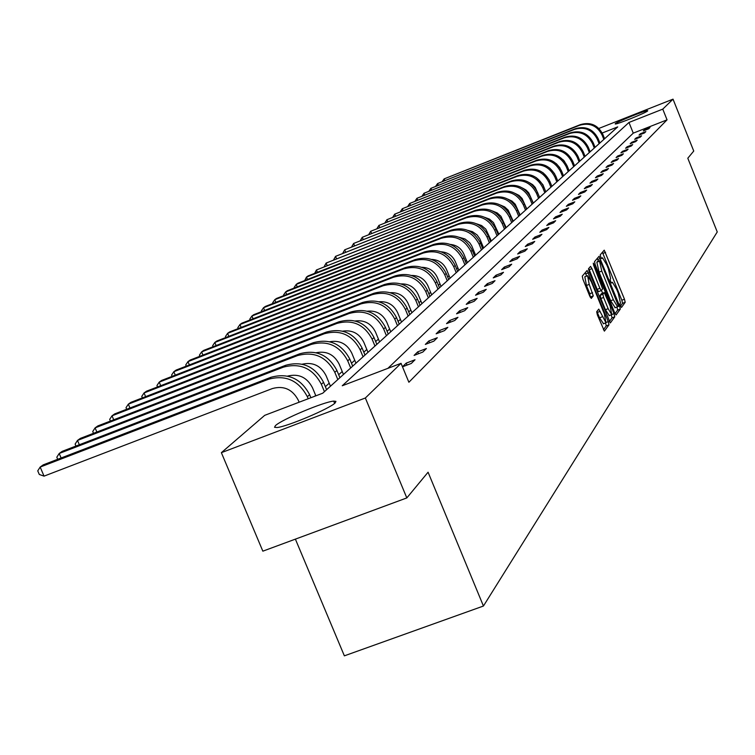 <?xml version="1.0" encoding="UTF-8"?>
<svg xmlns="http://www.w3.org/2000/svg" width="755" height="755" viewBox="0 0 755 755"><rect width="100%" height="100%" fill="white"/><g stroke="black" fill="none" stroke-linecap="round" stroke-linejoin="round"><path stroke-width="1.13" d="M620.497 305.945L621.488 307.445L625.187 302.293L624.479 299.216L604.236 250.169L600.234 254.841L600.725 257.002L601.669 258.559L602.509 257.804L606.803 264.901L608.388 268.837L610.625 278.689L610.125 279.331L610.616 281.492L611.55 283.04L612.409 282.238L616.646 289.259L618.232 293.185L620.487 303.104L620.006 303.765L620.497 305.945M275.471 425.603C281.53 419.601 324.037 401.726 333.691 401.113L335.947 401.367L335.173 402.896C329.954 408.559 286.994 426.754 277 427.519L274.527 427.273L275.471 425.603M615.24 123.707C616.91 121.819 646.242 109.994 647.677 110.636L647.677 110.9C646.261 112.693 616.627 124.641 615.221 123.99L615.24 123.707M596.686 311.749L597.403 315.005L604.396 331.134L608.992 324.848L608.266 321.621L587.107 270.488L582.265 276.151L582.973 279.388L589.778 296.177L591.288 298.423L593.279 295.894L589.221 284.399L587.588 275.698L591.335 281.804L604.368 314.005L605.991 322.781L598.762 309.106L596.686 311.749M598.885 128.435L673.026 99.16L693.741 151.057L687.805 158.229L717.25 231.955L483.436 606.029L428.076 472.215L406.813 497.923L365.354 397.998L221.375 452.67L264.703 415.344L322.715 393.213L617.722 126.897L602.216 133.012M673.026 99.16L662.767 109.126L628.972 122.452L342.251 385.758L401.056 363.325L365.354 397.998M401.056 363.325L408.88 382.257L667.052 119.847L662.767 109.126M614.655 312.787L616.099 314.948L620.317 309.078L619.61 305.954L599.083 256.275L594.534 261.607L595.233 264.741L614.655 312.787M609.323 321.602L612.012 317.874L614.74 316.845L610.389 322.895M588.683 268.544L589.211 269.705L591.948 268.657L590.561 266.383L588.494 268.771L589.193 271.951L610.285 322.942M591.948 268.657L599.904 288.316L601.273 290.571L602.641 288.91L593.694 265.382L593.27 263.155L594.232 264.731L614.023 313.665L614.74 316.845M406.813 497.923L262.844 551.169L221.375 452.67M295.384 539.127L344.365 655.84L483.436 606.029M505.246 225.377L504.727 225.839M497.941 231.927L497.319 232.483M490.41 238.674L489.674 239.335M482.653 245.63L481.803 246.394M474.65 252.812L473.678 253.68M466.392 260.211L465.288 261.202M457.879 267.846L456.624 268.969M449.083 275.735L447.677 276.991M439.986 283.88L438.428 285.277M430.595 292.308L428.868 293.855M420.875 301.018L418.968 302.727M410.814 310.031L408.719 311.919M400.405 319.374L398.102 321.441M389.608 329.048L387.089 331.313M378.425 339.08L375.669 341.553M366.807 349.489L363.806 352.179M354.756 360.295L351.49 363.231M342.232 371.526L338.684 374.707M329.208 383.2L325.358 386.664M315.656 395.356L314.58 396.318M667.052 119.847L633.256 133.144L387.872 368.355M633.256 133.144L628.972 122.452M402.481 366.779L406.218 363.127L415.014 359.776L411.277 363.466L402.5 366.817M414.099 355.407L417.751 351.83L426.386 348.536L422.791 352.085L414.099 355.407M425.329 344.412L428.84 340.977L437.315 337.73L433.851 341.147L425.329 344.412M436.135 333.823L439.504 330.52L447.838 327.33L444.506 330.624L436.135 333.823M446.535 323.64L449.791 320.45L457.964 317.317L454.755 320.488L446.535 323.64M456.558 313.816L459.691 310.749L467.732 307.662L464.636 310.72L456.558 313.816M466.222 304.35L469.251 301.387L477.151 298.348L474.168 301.302L466.222 304.35M475.546 295.224L478.472 292.364L486.239 289.373L483.36 292.213L475.546 295.224M484.55 286.4L487.371 283.635L495.016 280.69L492.232 283.446L484.55 286.4M493.251 277.887L495.978 275.216L503.491 272.31L500.81 274.971L493.251 277.887M501.66 269.648L504.293 267.062L511.692 264.212L509.097 266.779L501.66 269.648M509.785 261.683L512.334 259.182L519.619 256.37L517.109 258.852L509.785 261.683M517.656 253.982L520.129 251.557L527.292 248.782L524.857 251.189L517.656 253.982M525.272 246.517L527.669 244.176L534.729 241.44L532.369 243.771L525.272 246.517M532.652 239.288L534.974 237.023L541.93 234.324L539.646 236.579L532.652 239.288M539.806 232.285L542.052 230.086L548.904 227.425L546.695 229.614L539.806 232.285M546.743 225.49L548.923 223.357L555.671 220.734L553.528 222.857L546.743 225.49M553.472 218.903L555.586 216.827L562.239 214.241L560.153 216.298L553.472 218.903M560.002 212.504L562.05 210.494L568.609 207.936L566.59 209.937L560.002 212.504M566.344 206.294L568.336 204.341L574.8 201.821L572.837 203.765L566.344 206.294M572.498 200.264L574.432 198.367L580.822 195.875L578.906 197.763L572.498 200.264M578.481 194.403L580.369 192.553L586.663 190.1L584.804 191.93L578.481 194.403M584.304 188.703L586.135 186.91L592.345 184.484L590.542 186.268L584.304 188.703M589.957 183.154L591.741 181.417L597.875 179.02L596.12 180.756L589.957 183.154M595.469 177.765L597.205 176.066L603.245 173.707L601.546 175.387L595.469 177.765M600.829 172.518L602.518 170.866L608.483 168.525L606.822 170.168L600.829 172.518M606.048 167.402L607.69 165.798L613.579 163.486L611.965 165.09L606.048 167.402M611.125 162.429L612.73 160.862L618.553 158.578L616.967 160.136L611.125 162.429M616.08 157.578L617.637 156.049L623.385 153.793L621.846 155.313L616.08 157.578M620.903 152.85L622.422 151.359L628.103 149.131L626.603 150.613L620.903 152.85M625.612 148.244L627.094 146.791L632.699 144.592L631.237 146.036L625.612 148.244M630.198 143.752L631.642 142.327L637.192 140.156L635.767 141.562L630.198 143.752M634.672 139.364L636.087 137.976L641.561 135.824L640.174 137.202L634.672 139.364M639.041 135.088L640.419 133.739L645.836 131.606L644.477 132.946L639.041 135.088M643.307 130.908L644.657 129.586L650.008 127.482L648.677 128.794L643.307 130.908M644.657 129.586L644.93 130.266M640.419 133.739L640.702 134.428M636.087 137.976L636.371 138.694M631.642 142.327L631.935 143.063M627.094 146.791L627.396 147.546M622.422 151.359L622.733 152.132M617.637 156.049L617.958 156.842M612.73 160.862L613.051 161.674M607.69 165.798L608.02 166.629M602.518 170.866L602.858 171.725M597.205 176.066L597.554 176.944M591.741 181.417L592.109 182.323M586.135 186.91L586.512 187.835M580.369 192.553L580.755 193.516M574.432 198.367L574.838 199.348M568.336 204.341L568.741 205.36M562.05 210.494L562.475 211.542M555.586 216.827L556.02 217.912M548.923 223.357L549.376 224.471M542.052 230.086L542.515 231.228M534.974 237.023L535.455 238.202M527.669 244.176L528.16 245.394M520.129 251.557L520.639 252.821M512.334 259.182L512.872 260.494M504.293 267.062L504.84 268.421M495.978 275.216L496.545 276.613M487.371 283.635L487.966 285.088M478.472 292.364L479.085 293.855M469.251 301.387L469.884 302.944M459.691 310.749L460.352 312.362M449.791 320.45L450.48 322.13M439.504 330.52L440.222 332.257M428.84 340.977L429.586 342.779M417.751 351.83L418.525 353.718M406.218 363.127L407.03 365.09M620.544 306.058L622.535 303.302L621.827 300.226L602.405 252.274M598.404 261.145L597.233 258.399M615.051 313.674L617.637 310.088L616.948 307.03M618.439 305.926L600.083 260.503L599.536 261.155L601.773 271.102L613.353 299.744L617.599 306.775L618.439 305.926M597.46 261.513L600.083 260.503L597.46 261.513M615.202 307.691L610.653 300.764L599.074 272.13L596.846 262.193L597.394 261.541M589.211 269.705L597.167 289.363L598.545 291.609L601.263 290.571L598.545 291.609M601.471 290.401L602.622 293.242M608.152 308.691L611.758 314.646L610.134 306.02L604.255 292.619L602.896 294.29L603.604 297.47L608.152 308.691L605.416 309.729L609.294 315.581M601.537 293.657L604.16 292.657L601.537 293.657M605.416 309.729L600.876 298.508L600.168 295.328L601.433 293.695M612.012 317.874L611.342 314.807M603.509 323.725L599.545 317.808L596.922 311.428M587.333 275.792L584.823 276.755L586.446 285.456L589.221 284.399M590.268 297.253L589.797 293.723L586.446 285.456M586.644 276.056L585.21 272.659M603.424 329.784L606.227 325.896L605.614 322.923M604.595 138.741L602.849 134.39C597.951 125.019 590.485 121.753 580.435 124.603L444.148 178.888L579.642 125.254C589.712 122.395 597.196 125.66 602.094 135.051L603.849 139.411M442.411 181.323L444.148 178.888L444.761 180.388M599.895 142.988L598.12 138.58C593.166 129.096 585.606 125.802 575.442 128.68L437.589 183.559L574.63 129.341C584.814 126.453 592.392 129.766 597.347 139.26L599.13 143.677M435.843 186.041L437.589 183.559L438.221 185.107M595.072 147.338L593.279 142.874C588.268 133.286 580.614 129.945 570.327 132.852L430.869 188.354L569.497 133.531C579.802 130.615 587.466 133.965 592.496 143.573L594.289 148.046M429.114 190.883L430.869 188.354L431.511 189.939M590.136 151.793L588.315 147.282C583.247 137.57 575.499 134.182 565.089 137.127L423.989 193.261L564.24 137.825C574.668 134.871 582.426 138.269 587.513 147.999L589.334 152.519M422.234 195.838L423.989 193.261L424.65 194.884M585.078 156.361L583.237 151.793C578.094 141.959 570.261 138.533 559.719 141.515L416.939 198.291L558.851 142.223C569.402 139.241 577.254 142.676 582.407 152.529L584.257 157.106M415.175 200.915L416.939 198.291L417.619 199.952M579.887 161.041L578.028 156.417C572.818 146.461 564.882 142.997 554.217 146.008L409.71 203.444L553.33 146.734C564.013 143.714 571.96 147.197 577.179 157.172L579.047 161.806M407.945 206.124L409.71 203.444L410.409 205.152M574.574 165.845L572.677 161.164C567.401 151.085 559.37 147.565 548.574 150.613L402.302 208.729L547.658 151.359C558.473 148.31 566.524 151.831 571.809 161.938L573.706 166.629M564.627 161.532L563.136 159.805M400.527 211.466L402.302 208.729L403.019 210.485M569.119 170.772L567.203 166.034C561.852 155.823 553.717 152.255 542.788 155.341L394.705 214.156L541.845 156.106C552.802 153.02 560.946 156.587 566.307 166.817L568.222 171.574M559.889 167.78L556.284 163.618M392.921 216.94L394.705 214.156L395.441 215.949M563.513 175.83L561.569 171.026C556.152 160.683 547.913 157.068 536.852 160.192L386.909 219.714L535.88 160.975C546.969 157.852 555.227 161.476 560.654 171.838L562.607 176.651M554.604 173.707L549.678 168.016M385.125 222.555L386.909 219.714L387.664 221.555M549.055 179.652L543.043 172.706M557.766 181.021L555.803 176.151C550.31 165.675 541.958 162.014 530.756 165.166L378.916 225.415L529.755 165.977C540.986 162.816 549.357 166.487 554.859 176.981L556.831 181.861M377.123 228.321L378.916 225.415L379.69 227.312M543.619 186.447L542.883 184.635L536.305 177.614M551.867 186.343L549.866 181.417C544.298 170.8 535.842 167.081 524.489 170.281L370.696 231.275L523.47 171.111C534.842 167.912 543.326 171.63 548.904 182.266L550.905 187.212M368.902 234.239L370.696 231.275L371.498 233.22M539.646 197.376L535.248 187.429L532.671 184.664L529.444 182.71M545.799 191.817L543.779 186.825C538.136 176.066 529.557 172.3 518.053 175.528L362.268 237.287L517.015 176.387C528.538 173.15 537.126 176.915 542.788 187.702L544.817 192.714M360.475 240.316L362.268 237.287L363.089 239.288M533.313 203.095L528.755 192.865L525.952 189.967L522.422 188.004M539.57 197.442L537.513 192.383C531.794 181.474 523.102 177.651 511.446 180.926L353.604 243.469L510.371 181.804C522.054 178.529 530.756 182.351 536.494 193.28L538.551 198.357M351.802 246.564L353.604 243.469L354.454 245.526M526.811 208.965L522.092 198.471L519.053 195.432L515.24 193.478M533.162 203.227L531.076 198.093C525.272 187.032 516.467 183.163 504.651 186.476L344.705 249.82L503.547 187.382C515.382 184.06 524.215 187.938 530.029 199.018L532.124 204.171M342.902 252.991L344.705 249.82L345.573 251.934M520.12 215.005L515.24 204.237L511.966 201.085L507.879 199.141M526.575 209.173L524.461 203.963C518.572 192.751 509.634 188.826 497.668 192.176L335.55 256.351L496.526 193.11C508.53 189.75 517.477 193.686 523.385 204.926L525.499 210.145M333.748 259.588L335.55 256.351L336.447 258.531M513.24 221.215L508.2 210.183L504.689 206.917L500.32 204.992M519.799 215.298L517.656 210.013C511.673 198.64 502.613 194.648 490.476 198.046L326.132 263.061L489.306 199.009C501.471 195.602 510.55 199.594 516.543 210.994L518.694 216.289M324.329 266.373L326.132 263.061L327.066 265.307M506.161 227.614L500.952 216.298L497.205 212.929L492.562 211.041M512.824 221.593L510.644 216.232C504.576 204.699 495.384 200.651 483.077 204.086L316.449 269.979L481.869 205.077C494.204 201.623 503.415 205.681 509.502 217.251L511.682 222.621M314.646 273.367L316.449 269.979L317.411 272.281M498.866 234.192L493.487 222.612L489.504 219.129L484.587 217.289M505.642 228.076L503.425 222.64C497.262 210.938 487.947 206.823 475.461 210.305L308.097 275.934L306.483 277.085L474.216 211.324C486.73 207.833 496.073 211.947 502.254 223.688L504.472 229.133M304.68 280.558L306.483 277.085L307.464 279.463M491.345 240.977L485.805 229.114L481.586 225.537L476.386 223.744M498.243 234.758L495.997 229.237C489.74 217.355 480.274 213.184 467.609 216.713L297.885 283.219L296.215 284.409L466.335 217.761C479.029 214.222 488.504 218.403 494.78 230.313L497.035 235.843M294.412 287.966L294.176 287.381L296.215 284.409L297.234 286.862M483.606 247.97L479.793 238.74L477.113 234.956L472.385 231.625L467.94 230.407M490.618 241.638L488.334 236.041C481.973 223.98 472.375 219.743 459.521 223.32L287.353 290.732L285.645 291.949L458.2 224.395C471.082 220.809 480.709 225.056 487.079 237.145L489.372 242.761M283.842 295.592L283.578 294.96L285.645 291.949L286.692 294.478M475.622 255.181L471.724 245.781L469.723 242.742L465.005 238.967L459.248 237.296M482.756 248.735L480.435 243.053C473.98 230.803 464.221 226.5 451.188 230.124L276.509 298.461L274.745 299.726L449.829 231.238C462.9 227.604 472.668 231.917 479.142 244.195L481.473 249.896M272.951 303.463L272.659 302.774L274.745 299.726L275.83 302.34M467.383 262.617L463.938 254.199C461.22 248.301 456.671 245.045 450.291 244.422M474.64 256.058L472.281 250.282C465.722 237.853 455.822 233.474 442.581 237.145L265.326 306.445L263.504 307.747L441.184 238.297C454.453 234.607 464.372 239.005 470.96 251.462L473.319 257.257M261.711 311.579L261.4 310.824L263.504 307.747L264.627 310.437M458.88 270.29L455.378 261.74C452.509 255.586 447.743 252.264 441.062 251.793M466.269 263.618L463.872 257.748C457.2 245.12 447.149 240.666 433.71 244.393L253.793 314.675L251.906 316.015L432.256 245.583C445.733 241.845 455.812 246.309 462.504 258.965L464.91 264.845M250.122 319.95L249.782 319.139L251.906 316.015L253.076 318.799M450.093 278.218L446.535 269.526C443.515 263.099 438.513 259.729 431.53 259.409M457.634 271.413L455.19 265.458C448.404 252.623 438.193 248.102 424.536 251.877L241.883 323.159L239.939 324.546L423.045 253.104C436.73 249.31 446.969 253.85 453.774 266.723L456.218 272.687M238.165 328.585L237.797 327.708L239.939 324.546L241.147 327.425M441.024 286.409L437.4 277.576C434.229 270.875 428.991 267.449 421.696 267.298M448.706 279.482L446.224 273.423C439.316 260.381 428.934 255.775 415.071 259.616L229.595 331.936L227.585 333.361L413.523 260.871C427.424 257.03 437.834 261.645 444.752 274.726L447.243 280.794M225.821 337.513L225.424 336.57L227.585 333.361L228.831 336.343M431.652 294.875L427.962 285.89C424.621 278.906 419.138 275.433 411.532 275.462M439.476 287.806L436.947 281.653C429.925 268.393 419.374 263.712 405.284 267.6L216.893 340.996L214.816 342.468L403.68 268.912C417.808 265.005 428.387 269.705 435.427 283.002L437.966 289.174M213.061 346.734L212.636 345.714L214.816 342.468L216.109 345.554M421.951 303.633L418.195 294.497C414.684 287.221 408.955 283.691 401.028 283.918M429.925 296.432L427.358 290.175C420.214 276.689 409.474 271.923 395.158 275.868L203.765 350.358L201.623 351.887L393.506 277.217C407.86 273.263 418.619 278.038 425.782 291.562L428.368 297.838M199.877 356.275L199.414 355.171L201.623 351.887L202.963 355.077M411.909 312.693L408.087 303.406C404.387 295.818 398.413 292.251 390.165 292.685M420.044 305.35L417.43 298.98C410.154 285.267 399.244 280.416 384.682 284.418L190.185 360.041L187.967 361.626L382.974 285.815C397.564 281.804 408.512 286.673 415.807 300.424L418.43 306.804M186.24 366.137L185.739 364.958L187.967 361.626L189.363 364.929M401.518 322.074L397.621 312.627C393.732 304.737 387.504 301.113 378.916 301.774M409.814 314.58L407.153 308.106C399.744 294.148 388.636 289.203 373.838 293.28L176.141 370.063L173.839 371.705L372.064 294.724C386.909 290.647 398.045 295.601 405.473 309.597L408.144 316.09M172.131 376.349L171.593 375.084L173.839 371.705L175.283 375.131M390.75 331.794L386.777 322.187C382.691 313.967 376.188 310.305 367.27 311.202M399.216 324.15L396.498 317.562C388.957 303.359 377.66 298.319 362.598 302.453L161.589 380.445L159.211 382.134L360.758 303.954C375.858 299.81 387.192 304.86 394.761 319.11L397.489 325.716M157.521 386.928L156.946 385.56L159.211 382.134L160.711 385.692M379.576 341.883L375.528 332.096C371.233 323.536 364.467 319.846 355.209 320.998M388.23 334.069L385.456 327.359C377.774 312.9 366.269 307.766 350.952 311.966L146.517 391.194L144.054 392.949L349.046 313.523C364.401 309.314 375.943 314.457 383.653 328.963L386.428 335.692M142.384 397.894L141.761 396.422L144.054 392.949L145.611 396.639M367.987 352.34L363.863 342.374C359.352 333.474 352.292 329.737 342.685 331.162M376.83 344.365L374.008 337.532C366.166 322.8 354.454 317.572 338.863 321.828L130.889 402.339L128.331 404.161L336.881 323.442C352.519 319.176 364.269 324.423 372.13 339.193L374.961 346.045M126.689 409.257L126.019 407.691L128.331 404.161L129.954 408.002M355.964 363.202L351.745 353.047C347.007 343.789 339.656 340.024 329.699 341.741M364.995 355.048L362.117 348.083C354.123 333.078 342.185 327.745 326.32 332.077L114.675 413.91L112.023 415.797L324.263 333.757C340.175 329.416 352.151 334.767 360.163 349.81L363.061 356.794M110.409 421.064L109.692 419.374L112.023 415.797L113.712 419.78M343.459 374.489L339.165 364.136C334.172 354.51 326.519 350.707 316.203 352.736M352.698 366.147L349.763 359.05C341.6 343.761 329.444 338.315 313.278 342.713L97.848 425.914L95.092 427.877L311.145 344.459C327.359 340.052 339.552 345.516 347.734 360.852L350.688 367.968M93.507 433.313L92.742 431.501L95.092 427.877L96.857 432.02M330.464 386.22L326.075 375.669C320.828 365.647 312.863 361.824 302.179 364.184M339.92 377.689L336.909 370.46C328.595 354.869 316.194 349.31 299.726 353.784L80.36 438.381L77.491 440.429L297.508 355.596C314.023 351.113 326.453 356.69 334.805 372.328L337.825 379.576M75.953 446.045L75.122 444.1L77.491 440.429L79.332 444.742M315.854 395.828L312.457 387.664C306.936 377.245 298.65 373.385 287.589 376.103M326.613 389.693L323.546 382.323C315.052 366.42 302.406 360.748 285.626 365.297L62.184 451.348L59.201 453.481L283.314 367.185C300.15 362.617 312.825 368.317 321.356 384.267L324.433 391.666M57.701 459.295L56.804 457.209L59.201 453.481L61.117 457.974M299.131 402.207L298.272 400.169C292.468 389.325 283.852 385.446 272.413 388.532L44.045 476.131L39.298 474.47L37.75 470.846L40.166 467.062L268.535 379.246C285.701 374.612 298.631 380.426 307.342 396.705L308.2 398.753M44.045 476.131L40.166 467.062L43.262 464.844L270.941 377.283C288.051 372.659 300.952 378.453 309.625 394.676L310.9 397.725M601.358 258.257L602.235 257.927L601.348 258.248M602.915 253.397L605.567 252.378M621.827 300.226L624.479 299.216M622.535 303.302L625.187 302.293M597.752 259.541L600.433 258.512M617.967 306.577L619.61 305.954M617.637 310.088L620.317 309.078M596.846 262.193L599.536 261.155M599.074 272.13L601.773 271.102M610.653 300.764L613.353 299.744M597.167 289.363L599.904 288.316M593.553 264.996L594.232 264.731M612.116 314.391L614.023 313.665M600.168 295.328L602.896 294.29M600.876 298.508L603.604 297.47M597.365 312.419L600.14 311.371M599.545 317.808L602.32 316.76M589.797 293.723L592.571 292.666M590.504 296.951L593.279 295.894M585.748 273.839L588.504 272.781M606.425 322.319L608.266 321.621M606.227 325.896L608.992 324.848M602.849 134.39L602.094 135.051M580.435 124.603L579.642 125.254M598.12 138.58L597.347 139.26M575.442 128.68L574.63 129.341M593.279 142.874L592.496 143.573M570.327 132.852L569.497 133.531M588.315 147.282L587.513 147.999M565.089 137.127L564.24 137.825M583.237 151.793L582.407 152.529M559.719 141.515L558.851 142.223M578.028 156.417L577.179 157.172M554.217 146.008L553.33 146.734M572.677 161.164L571.809 161.938M548.574 150.613L547.658 151.359M567.203 166.034L566.307 166.817M542.788 155.341L541.845 156.106M561.569 171.026L560.654 171.838M536.852 160.192L535.88 160.975M555.803 176.151L554.859 176.981M530.756 165.166L529.755 165.977M549.866 181.417L548.904 182.266M524.489 170.281L523.47 171.111M543.779 186.825L542.788 187.702M518.053 175.528L517.015 176.387M537.513 192.383L536.494 193.28M511.446 180.926L510.371 181.804M531.076 198.093L530.029 199.018M504.651 186.476L503.547 187.382M524.461 203.963L523.385 204.926M497.668 192.176L496.526 193.11M517.656 210.013L516.543 210.994M490.476 198.046L489.306 199.009M510.644 216.232L509.502 217.251M483.077 204.086L481.869 205.077M503.425 222.64L502.254 223.688M475.461 210.305L474.216 211.324M495.997 229.237L494.78 230.313M467.609 216.713L466.335 217.761M488.334 236.041L487.079 237.145M459.521 223.32L458.2 224.395M480.435 243.053L479.142 244.195M451.188 230.124L449.829 231.238M472.281 250.282L470.96 251.462M442.581 237.145L441.184 238.297M463.872 257.748L462.504 258.965M433.71 244.393L432.256 245.583M455.19 265.458L453.774 266.723M424.536 251.877L423.045 253.104M446.224 273.423L444.752 274.726M415.071 259.616L413.523 260.871M436.947 281.653L435.427 283.002M405.284 267.6L403.68 268.912M427.358 290.175L425.782 291.562M395.158 275.868L393.506 277.217M417.43 298.98L415.807 300.424M384.682 284.418L382.974 285.815M407.153 308.106L405.473 309.597M373.838 293.28L372.064 294.724M396.498 317.562L394.761 319.11M362.598 302.453L360.758 303.954M385.456 327.359L383.653 328.963M350.952 311.966L349.046 313.523M374.008 337.532L372.13 339.193M338.863 321.828L336.881 323.442M362.117 348.083L360.163 349.81M326.32 332.077L324.263 333.757M349.763 359.05L347.734 360.852M313.278 342.713L311.145 344.459M336.909 370.46L334.805 372.328M299.726 353.784L297.508 355.596M323.546 382.323L321.356 384.267M285.626 365.297L283.314 367.185M309.625 394.676L307.342 396.705M270.941 377.283L268.535 379.246M333.691 401.113L334.635 403.368M614.91 307.804L617.599 306.775M609.03 315.684L611.758 314.646M603.226 323.829L605.991 322.781"/></g></svg>
